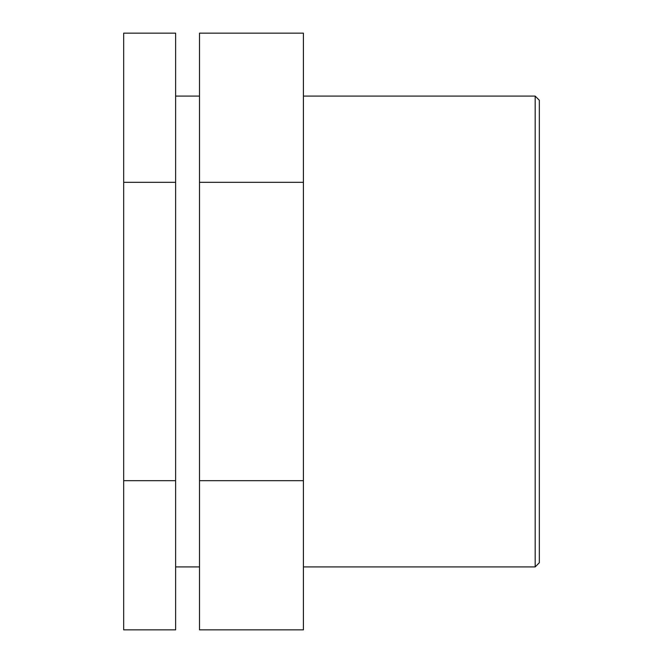 <?xml version="1.0" encoding="UTF-8"?>
<svg xmlns="http://www.w3.org/2000/svg" width="663" height="663" viewBox="0 0 663 663"><rect width="100%" height="100%" fill="white"/><g stroke="black" fill="none" stroke-linecap="round" stroke-linejoin="round"><path stroke-width="0.99" d="M175.629 480.675L175.629 33.15L123.674 33.15L123.674 629.85L175.629 629.85L175.629 480.675L123.674 480.675M175.629 182.325L123.674 182.325M303.414 480.675L303.414 33.15L199.505 33.15L199.505 629.85L303.414 629.85L303.414 480.675L199.505 480.675M303.414 182.325L199.505 182.325M535.174 331.5L535.174 566.906L539.326 562.746L539.326 100.254L535.174 96.094L535.174 331.5M303.414 566.906L535.174 566.906M303.414 96.094L535.174 96.094M175.629 566.906L199.505 566.906M175.629 96.094L199.505 96.094"/></g></svg>
